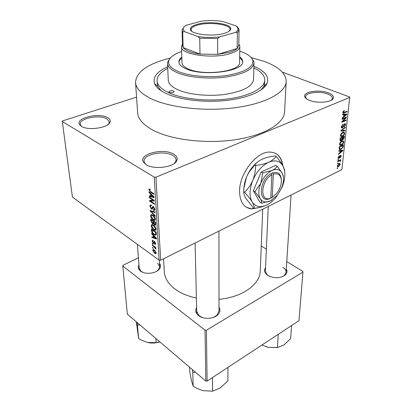 <?xml version="1.0" encoding="UTF-8"?>
<svg xmlns="http://www.w3.org/2000/svg" width="412" height="412" viewBox="0 0 412 412"><rect width="100%" height="100%" fill="white"/><g stroke="black" fill="none" stroke-linecap="round" stroke-linejoin="round"><path stroke-width="0.62" d="M309.458 100.363C306.868 99.323 305.318 98.128 304.798 96.779C302.516 91.794 319.135 89.126 328.41 92.885C332.577 94.539 334.158 96.429 333.148 98.545C331.305 102.449 317.055 103.567 309.458 100.363M331.423 100.126L332.433 98.416C332.51 96.738 330.934 95.265 327.71 94.008C319.8 90.815 305.539 92.535 305.56 96.743L306.265 98.623M146.25 164.759L143.386 162.055C138.288 154.103 163.209 147.681 173.478 154.016C176.717 155.885 177.83 158.079 176.81 160.608C174.534 167.148 154.191 169.991 146.25 164.759M174.204 163.518L175.728 161.535L176.104 159.83C176.022 158.115 174.863 156.627 172.633 155.365C164.069 150.092 143.149 154.248 144.076 161.216L144.571 162.884L146.368 164.831M81.488 126.355L79.537 124.568C74.963 118.084 99.132 112.316 107.656 117.641C109.86 118.893 110.668 120.376 110.086 122.086C108.665 127.797 88.302 130.918 81.488 126.355M108.366 124.275L109.154 123.013L109.335 121.844L106.893 118.857C99.673 114.335 79.094 118.362 80.278 124.203L80.67 125.336L81.767 126.51M282.864 165.737C281.561 156.905 277.158 152.347 269.659 152.074C256.465 151.59 239.321 173.715 239.563 191.281C239.83 202.04 243.842 207.916 251.603 208.92L259.472 207.468M246.53 207.36L251.325 208.76L257.917 207.797M286.283 269.031C287.504 271.22 287.118 273.238 285.135 275.092C279.939 278.486 274.186 278.6 267.877 275.432L265.931 273.784C264.252 271.724 264.123 269.706 265.539 267.733M265.395 270.957L266.662 274.243L268.65 275.891M218.993 307.259C220.569 309.953 220.116 312.533 217.639 314.989C213.426 319.146 203.332 319.501 198.63 315.654L198.048 315.165C195.607 312.796 195.128 310.262 196.622 307.573M196.709 311.276L198.821 315.504L202.354 317.559M159.506 263.34C160.938 265.266 160.829 267.259 159.166 269.309C155.715 273.686 144.823 274.711 140.435 271.044L140.039 270.715C138.164 268.943 137.804 267.012 138.957 264.906M139.21 268.094L140.816 271.075L142.856 272.363M253.91 66.265C264.968 71.024 269.366 76.704 267.1 83.306C263.834 91.073 247.494 98.226 225.719 100.513C203.966 102.809 179.565 99.822 166.088 93.478C159.918 90.542 156.091 87.282 154.608 83.698C152.517 77.224 156.879 71.585 167.699 66.78M157.188 83.528L157.822 86.34L160.932 90.609M170.115 58.118C147.918 63.685 136.393 71.75 135.533 82.323C135.862 88.189 140.925 93.586 150.725 98.52C169.208 107.64 204.841 111.729 235.149 107.702C265.513 103.706 285.598 92.628 286.211 81.797C286.165 73.563 278.78 66.744 264.061 61.337L251.382 57.639M135.558 82.663L137.629 112.569C137.989 118.867 142.959 124.661 152.533 129.945C170.589 139.72 205.238 144.097 234.732 139.802C264.277 135.538 283.894 123.693 284.553 112.054L284.584 111.575M163.585 258.782L164.27 271.457C164.599 277.858 168.101 283.662 174.781 288.853C180.492 293.123 187.702 296.187 196.4 298.046M218.988 299.282C242.153 297.387 260.054 284.388 260.26 271.122L260.281 270.669M338.118 163.394L337.526 163.682L337.582 163.173L338.17 162.884L338.118 163.394L337.603 163.162M339.297 160.876L337.742 161.633L337.794 161.118L340.796 159.66L340.261 160.407L340.729 160.757L340.518 161.319L340.106 161.386L339.967 160.67L338.777 160.639M338.484 159.877L337.897 160.165L337.948 159.65L338.54 159.362L338.484 159.877L337.964 159.64M338.952 158.393L338.566 158.502L338.108 157.616L339.21 155.885L338.535 157.446L338.932 157.914L340.812 155.252L341.224 156.091L340.24 157.698L340.796 156.318L340.611 155.798L338.952 158.393L338.108 158.017M340.029 151.008L338.834 151.147L338.891 150.596L342.866 150.215L342.81 150.761L338.494 154.397L338.551 153.851L339.838 152.811L340.029 151.008L339.055 150.581M339.524 143.999L340.338 142.176L341.826 140.986L342.851 140.693L343.799 142.011C343.371 143.582 342.588 144.586 341.45 145.039L340.003 145.215L339.524 143.999M340.436 135.234L341.254 133.39L342.753 132.201L343.742 131.922L344.736 133.277C344.308 134.863 343.515 135.878 342.367 136.321L340.915 136.48L340.436 135.234M342.81 112.373L343.201 111.369L344.272 110.591L344.267 111.127L343.304 112.182L343.567 112.646L347.053 111.23L346.997 111.786L343.392 113.233L342.81 112.373M155.957 177.186L349.7 97.474L341.883 169.62L160.685 260.235L159.125 260.178L72.414 197.065L62.3 121.509L154.279 177.139L155.957 177.186L160.685 260.235M343.84 114.685L342.614 114.757L342.676 114.17L346.755 114.031L346.693 114.613L342.254 118.218L342.315 117.636L343.639 116.606L343.84 114.685L342.671 114.227M345.529 117.92L342.13 119.403L342.187 118.852L346.435 117.003L346.374 117.59L342.727 121.396L346.121 119.907L346.065 120.453L341.826 122.318L341.888 121.725L345.529 117.92L344.901 117.672M342.367 127.885L342.001 127.983L341.316 126.736L342.938 124.29L341.806 126.566L342.418 127.344L345.045 123.574L345.658 124.712L344.226 126.906L345.163 124.949L344.803 124.172L344.149 124.589L343.459 126.613L342.367 127.885L341.342 127.468M344.947 130.872L340.92 131.073L340.971 130.542L345.354 127.05L345.297 127.607L341.445 130.553L345.004 130.305L344.947 130.872L343.762 130.383M341.084 140.755L340.606 140.883L340.024 139.699L340.194 138.046L344.381 136.125L344.205 137.778L343 139.72L342.187 139.55L341.084 140.755L340.008 140.296M341.023 149.298L339.957 149.613L339.127 148.31L339.287 146.77L343.448 144.818L343.124 147.151L341.023 149.298L340.379 149.02M338.685 166.5L337.825 166.757L337.253 165.861L338.952 163.677L339.756 163.435L340.348 164.337L338.685 166.5M337.619 168.194L337.031 168.487L337.083 167.978L337.67 167.689L337.619 168.194L337.114 167.962M136.557 97.114L62.665 120.896L62.3 121.509M153.269 248.451L152.6 247.972L152.564 247.396L153.233 247.875L153.269 248.451M154.222 246.932L152.45 245.67L152.414 245.094L155.844 247.53L155.875 248.112L155.329 247.72L155.978 248.843L155.829 249.26L154.222 246.932L154.685 246.711M153.017 244.496L152.347 244.017L152.311 243.441L152.981 243.914L153.017 244.496M153.295 243.265L152.1 241.077L152.579 240.248L153.109 240.433L153.207 241.061L152.888 240.943L152.589 241.463L153.171 242.627L153.475 242.694L154.181 241.375L155.659 243.569L155.236 244.404L154.757 244.223L154.66 243.595L155.169 243.24L154.546 242.122L153.8 243.497L153.295 243.265L154.248 242.812M153.146 235.355L151.698 233.862L151.657 233.238L156.534 238.352L156.57 238.975L151.93 237.528L151.894 236.915L153.274 237.394L153.146 235.355L153.511 235.185M151.116 225.719L151.755 224.504L153.362 225.029C154.721 225.833 155.612 227.182 156.04 229.087L155.072 230.313L153.707 229.7L151.956 227.929L151.116 225.719M150.483 215.785L151.127 214.534L152.744 215.033C154.114 215.816 155.015 217.175 155.448 219.107L154.412 220.374L153.094 219.787L151.328 218.02L150.483 215.785M148.814 189.726L149.098 188.943L150.262 189.304L150.365 189.989L149.731 189.705L149.391 190.117L149.803 191.039L153.872 193.692L153.908 194.335L150.55 192.213L148.814 189.726L150.081 189.196M159.125 260.178L154.279 177.139M150.555 194L149.056 192.522L149.01 191.853L154.062 196.921L154.103 197.595L149.309 196.478L149.268 195.818L150.694 196.2L150.555 194L150.972 193.82M153.321 200.35L149.396 197.832L149.355 197.204L154.268 200.35L154.309 201.025L150.535 201.154L154.469 203.693L154.505 204.326L149.608 201.159L149.566 200.484L153.887 200.108M151.395 208.982L149.865 206.124L150.679 204.841L151.374 205.135L151.477 205.799L151.003 205.619L150.432 206.551L151.343 208.354L151.637 208.482L152.914 206.417L153.408 206.628L154.861 209.286L154.139 210.46L153.511 210.202L153.408 209.538L153.836 209.703L154.289 208.93L153.094 207.097L152.492 208.796L151.915 209.203L151.395 208.982L152.579 208.457M155.216 216.279L150.246 211.129L150.205 210.527L154.958 211.897L154.994 212.541L150.787 211.16L155.18 215.636L155.216 216.279M152.394 223.711L150.869 220.92L150.751 219.045L155.576 222.295L155.69 224.185L155.097 225.246L153.522 223.685L153.027 223.994L152.394 223.711L153.707 223.108M154.037 234.572C152.697 233.784 151.848 232.481 151.492 230.663L151.379 228.918L156.169 232.213L156.236 234.768L155.489 235.242L154.037 234.572L154.562 234.325M154.588 253.231L152.692 250.347L153.279 249.502L154.356 250.017L156.225 252.886L155.638 253.725L154.588 253.231L155.103 252.978M349.7 97.474L349.551 96.944L282.297 72.11M261.012 89.991L263.938 85.969L264.633 83.152L264.741 80.263C264.798 75.581 261.172 71.456 253.864 67.887M138.406 257.799L123.018 265.282L122.807 266.008L127.329 314.165L205.815 381.069L205.042 330.182L122.807 266.008M207.102 381.121L298.988 320.665L302.928 272.152L206.402 330.233L207.102 381.121L205.815 381.069M302.928 272.152L302.872 271.41L286.767 261.579M266.368 249.131L261.254 246.01M205.042 330.182L206.402 330.233M282.287 276.761L284.362 275.453L286.067 272.363C286.149 270.463 285.083 268.804 282.869 267.383M156.678 271.292L158.45 269.778L159.691 266.595L157.595 263.15M213.509 317.4L216.882 315.345L218.999 310.957M282.508 165.099C281.638 159.29 279.166 155.303 275.092 153.146M149.494 192.337L149.056 192.522M150.241 196.081L149.309 196.478M151.23 195.973L150.694 196.2M152.615 196.086L151.142 194.582L151.256 196.354L153.568 196.977L152.615 196.086L153.048 195.901M151.554 194.407L151.142 194.582M153.954 196.812L153.568 196.977M149.958 197.59L149.396 197.832M152.296 200.387L150.535 201.154M151.302 200.423L149.608 201.159M150.56 205.82L149.865 206.124M154.866 209.6L153.511 210.202M154.783 208.714L154.289 208.93M153.897 207.04L153.434 207.246M153.65 206.803L152.945 207.118M151.05 210.769L150.246 211.129M151.425 210.877L150.787 211.16M153.676 219.524L153.094 219.787M151.693 217.855L151.328 218.02M154.876 218.731L152.775 215.641L151.801 215.203L151.044 216.156L153.073 219.189L154.15 219.663L155.36 218.514M153.274 215.414L152.775 215.641M155.695 224.509L154.572 225.024M153.82 223.551L153.522 223.685M155.046 222.521L153.599 221.543L153.753 223.35L154.809 224.525L155.046 222.521L155.561 222.284M154.114 221.311L153.599 221.543M153.037 221.162L151.348 220.029L151.528 221.975L152.739 223.273L153.037 221.162L153.552 220.93M155.108 220.219L154.783 220.368M151.863 219.792L151.348 220.029M153.635 222.12L153.109 222.362M154.258 229.448L153.707 229.7M152.311 227.764L151.956 227.929M155.478 228.706L153.393 225.627L152.394 225.173L151.673 226.095L153.686 229.113L154.778 229.608L155.952 228.485M153.872 225.405L153.393 225.627M152.007 230.421L151.492 230.663M155.638 232.419L151.977 229.896L152.831 232.94L154.011 233.98L155.139 234.526L155.659 234.263L155.638 232.419L156.138 232.188M152.471 229.664L151.977 229.896M156.23 233.233L155.705 233.48M156.272 233.975L155.659 234.263L156.272 233.99M152.079 233.681L151.698 233.862M152.661 237.183L151.93 237.528M153.789 237.147L153.274 237.394M155.133 237.456L153.712 235.942L153.815 237.58L156.055 238.363L155.133 237.456L155.509 237.281M154.073 235.772L153.712 235.942M156.39 238.203L156.055 238.363M153.135 240.587L152.1 241.077M154.387 242.256L153.475 242.694M155.664 243.786L154.757 244.223M155.576 243.044L155.169 243.24M155.072 242.014L154.701 242.189M152.811 243.796L152.347 244.017M152.914 245.449L152.45 245.67M155.793 247.494L155.329 247.72M155.875 248.482L155.329 248.745M155.71 248.204L155.365 248.374M155.478 247.272L154.933 247.54M153.058 247.751L152.6 247.972M153.933 249.744L152.692 250.347M155.736 252.52L154.392 250.589L153.563 250.187L153.176 250.707L154.521 252.638L155.35 253.04L156.127 252.329M154.819 250.383L154.392 250.589M343.696 110.905L344.267 111.127M342.877 112.018L343.304 112.182M342.81 112.352L343.402 112.584M346.343 111.534L346.997 111.786M345.333 114.078L346.693 114.613M345.503 114.644L344.319 114.66L344.154 116.205L346.276 114.551L344.164 114.119M343.042 114.16L344.319 114.66M345.091 114.088L346.276 114.551M343.701 116.024L344.154 116.205M345.699 117.322L346.374 117.59M342.351 121.246L342.727 121.396M345.441 120.206L346.065 120.453M342.429 124.609L342.933 124.815M341.368 126.386L341.806 126.566M345.163 124.512L345.658 124.712M344.149 124.043L344.597 124.223M343.824 124.455L344.149 124.589M343.098 126.463L343.459 126.613M344.87 127.437L345.297 127.607M341.126 130.424L341.445 130.553M344.241 133.071L344.736 133.277M344.252 133.503L343.541 132.499L342.691 132.746L340.925 135.007L341.656 136.006L342.439 135.78L343.407 135.121L344.252 133.503M342.176 132.53L342.691 132.746M340.503 134.827L340.925 135.007M343.762 137.593L344.205 137.778M341.903 139.256L343 139.72M341.852 139.41L342.187 139.55M343.835 136.882L342.588 137.453L342.743 139.292L343.737 137.809L343.835 136.882L343.258 136.64M342.012 137.211L342.588 137.453M341.981 138.787L342.465 138.993M342.099 137.68L340.631 138.355L340.508 140.013L340.842 140.307L341.991 138.731L342.099 137.68L341.522 137.433M340.183 138.164L340.631 138.355M340.013 139.802L340.508 140.013M340.065 139.297L340.513 139.483M343.304 141.8L343.799 142.011M340.75 144.741L341.45 145.039M343.314 142.243L342.64 141.259L341.764 141.517L340.013 143.767L340.709 144.741L341.517 144.509L342.48 143.845L343.314 142.243M341.265 141.306L341.764 141.517M339.596 143.592L340.013 143.767M342.733 146.981L343.124 147.151M342.908 145.57L339.72 147.063L339.622 148.011L340.091 149.046L341.084 148.773L342.645 147.285L342.908 145.57L342.351 145.328M339.277 146.873L339.72 147.063M339.179 147.82L339.622 148.011M341.795 150.318L342.81 150.761M339.833 149.608L339.452 149.51M341.651 150.864L340.492 150.952L340.343 152.404L342.403 150.73L341.651 150.864L340.652 150.426M339.539 150.535L340.492 150.952M341.517 150.344L342.403 150.73M339.9 152.208L340.343 152.404M338.808 156.2L339.21 156.38M338.164 157.281L338.535 157.446M340.755 155.885L341.224 156.091M340.091 155.643L340.497 155.829M339.864 155.947L340.235 156.112M340.219 159.938L340.739 160.17M339.746 160.17L340.261 160.407M339.591 160.247L340.729 160.757M340.168 161.164L340.518 161.319M339.282 160.397L339.9 160.675M339.921 164.532L339.519 163.997L338.901 164.187L337.68 165.665L338.082 166.196L338.71 166.005L339.921 164.532M338.443 163.981L338.901 164.187M337.32 165.5L337.68 165.665M197.523 24.231C209.94 20.652 232.383 23.87 230.674 29.18C230.262 30.823 228.063 32.234 224.082 33.398C212.407 36.998 190.437 34.242 190.411 29.319C190.241 27.28 192.61 25.58 197.523 24.231M229.355 31.024L230.076 29.458C230.792 24.447 209.631 21.609 197.935 24.988C193.48 26.208 191.178 27.743 191.029 29.597L191.776 31.235M238.836 43.914L239.835 46.52C239.624 49.224 236.483 51.551 230.411 53.498C213.055 59.333 180.168 54.539 181.507 46.726L182.475 44.239M182.063 30.359L182.516 45.675L183.129 47.555C185.359 50.624 190.977 52.798 199.99 54.08L217.675 54.389L229.695 52.195C233.115 51.139 235.607 49.898 237.173 48.472L238.811 45.346M219.581 36.92L217.649 38.537L217.675 54.389L237.173 48.472L237.389 32.893L235.551 32.373C237.343 31.132 238.157 29.849 237.982 28.526L236.282 25.956L222.305 21.352C215.728 20.466 208.992 20.368 202.091 21.053L186.291 25.194C184.411 26.291 183.355 27.465 183.124 28.716L184.241 31.564L198.048 36.57C205.016 37.585 212.195 37.698 219.581 36.92L235.551 32.373M184.241 31.564L182.676 32.033L183.129 47.555L199.99 54.08L199.738 38.249L198.048 36.57M236.874 26.497L237.961 27.542L239.022 29.556L237.389 32.893M217.649 38.537L199.738 38.249M182.676 32.033L182.099 29.757L183.907 27.11M173.586 91.016C171.238 90.444 169.662 90.697 168.863 91.773L169.435 92.381C171.783 92.952 173.359 92.705 174.163 91.629L173.586 91.016M181.821 57.15C179.859 58.643 178.875 60.219 178.87 61.872C178.963 64.463 181.383 66.78 186.142 68.825C203.353 76.792 244.089 71.338 242.683 61.651C242.725 59.941 241.72 58.329 239.671 56.81M181.852 58.128C180.059 59.493 179.081 60.93 178.921 62.444M181.651 51.515C174.261 54.034 169.96 57.124 168.745 60.785C167.761 64.679 170.815 68.207 177.907 71.369C189.196 76.23 210.156 78.017 227.11 75.437C244.996 72.172 253.571 67.192 252.839 60.492C251.82 57.072 248.019 54.163 241.447 51.752L239.763 51.176M250.841 57.155L253.838 61.46L254.003 63.062C252.819 69.638 243.24 74.33 225.266 77.147C208.287 79.356 188.16 77.415 177.108 72.641C170.877 69.885 167.694 66.79 167.555 63.36L167.761 61.759L170.645 57.629M167.566 63.556L168.261 79.974C168.4 83.559 171.552 86.788 177.701 89.667C188.608 94.652 208.446 96.686 225.189 94.379C242.91 91.449 252.36 86.546 253.54 79.676L253.545 79.439M167.772 68.402C160.659 71.982 157.085 76.055 157.039 80.639C157.24 85.047 161.092 89.054 168.601 92.654C182.186 99.029 207.391 101.713 228.712 98.808C250.063 95.929 264.406 88.08 264.741 80.263M239.835 46.52L239.578 62.552C240.829 71.328 204.177 76.256 188.614 69.077C184.277 67.223 182.073 65.111 181.996 62.753M242.647 62.063C242.462 60.554 241.463 59.127 239.655 57.788M192.255 369.512L192.77 372.463L195.422 372.206M227.97 367.391L227.851 380.899L220.286 387.934L212.592 391.168L202.879 390.664L197.204 388.537L193.171 386.286L191.487 380.755L189.721 371.536L189.582 367.231M192.77 372.463L193.171 386.286M212.484 377.583L212.592 391.168M291.593 325.531L290.625 338.654L283.961 344.942L277.451 347.517L268.058 347.301L261.955 345.029M278.255 334.307L277.451 347.517M266.214 346.801L268.058 347.301L277.085 347.574M137.17 322.555L138.648 338.53L136.341 321.844M137.515 325.161L139.843 324.831M155.813 338.448L156.097 342.666L147.481 342.475L141.553 340.194L138.648 338.53M148.16 342.624C152.074 343.371 155.973 343.129 159.856 341.888L156.097 342.666M272.234 197.343L273.336 174.204L272.636 172.875L271.168 173.586C258.7 179.889 257.922 204.27 270.025 198.527L272.234 197.343L276.725 193.331C280.181 188.737 281.7 184.082 281.288 179.359C280.392 174.631 277.739 172.916 273.336 174.204M271.462 197.822L272.255 197.327M281.365 180.106L281.252 178.458C280.278 173.344 277.405 171.495 272.631 172.911M283.425 177.531L283.302 176.058L282.277 173.241L277.209 166.216C276.215 167.838 274.49 169.26 272.028 170.47L262.799 172.808L260.796 183.314L254.915 191.714L253.328 190.854L260.065 202.4L261.63 203.27L270.622 200.819L271.894 200.108M262.799 172.808L261.187 171.984L253.328 190.854M254.915 191.714L260.23 198.61C261.326 200.593 261.795 202.148 261.63 203.27M277.209 166.216L275.592 165.418L261.187 171.984M284.78 172.334L284.589 170.233L283.183 166.345C280.196 160.953 275.381 159.583 268.732 162.235C261.986 165.547 256.671 171.588 252.788 180.358C249.368 189.211 249.152 196.411 252.144 201.957C255.528 206.948 260.441 207.947 266.883 204.96C270.169 203.296 273.238 200.737 276.081 197.291L281.999 187.46C284.429 181.604 285.31 176.161 284.635 171.119L283.183 166.345C281.571 163.296 279.197 159.974 276.066 156.369L275.195 155.952C270.36 156.508 266.08 157.554 262.362 159.089C258.87 160.726 256.336 162.709 254.76 165.032L255.625 165.475C255.6 170.553 254.652 175.517 252.788 180.358C250.712 185.019 247.962 188.984 244.537 192.255L243.688 191.786L243.724 190.777C243.847 186.08 244.774 181.496 246.5 177.031L248.992 172.206L254.76 165.032M244.537 192.255C247.777 195.782 250.311 199.017 252.144 201.957C253.73 204.733 254.436 206.891 254.261 208.426L253.432 207.952L245.99 198.517C244.368 195.736 243.6 193.491 243.688 191.786M254.261 208.426C259.086 207.787 263.294 206.633 266.883 204.96L268.578 204.017M276.066 156.369C274.66 158.605 272.219 160.556 268.732 162.235C264.993 163.801 260.626 164.882 255.625 165.475M257.974 161.695C254.472 164.347 251.438 167.849 248.889 172.201L246.5 177.031L243.847 188.402L243.755 190.241M282.277 173.241C280.134 169.461 276.72 168.539 272.028 170.47C267.285 172.855 263.541 177.134 260.796 183.314C258.36 189.551 258.17 194.649 260.23 198.61C262.568 202.184 266.034 202.925 270.622 200.819L277.281 195.237L281.437 188.294C283.162 184.143 283.791 180.291 283.332 176.733L282.277 173.241M271.168 173.586L271.874 174.884L270.797 198.048L270.025 198.527M271.874 174.884C260.379 180.78 259.622 203.26 270.797 198.048M270.823 197.513L271.457 197.858M151.132 191.966L150.55 192.213M153.609 206.773L152.167 207.411M152.234 211.114L151.534 211.423M151.389 220.683L150.869 220.92M155.638 223.335L155.108 223.577M154.783 241.705L153.63 242.256M342.799 112.512L344.108 113.027M343.423 125.428L343.778 125.572M341.785 129.898L342.13 130.037M342.037 138.267L342.485 138.453M342.851 146.095L343.289 146.286M339.586 156.601L339.998 156.787M305.683 97.659L304.798 96.779M144.571 162.884L143.386 162.055M80.67 125.336L79.537 124.568M251.325 208.76L251.603 208.92M266.662 274.243L265.931 273.784M198.821 315.504L198.048 315.165M140.816 271.075L140.039 270.715M305.477 97.886L305.508 97.479M157.822 86.34L154.608 83.698M286.211 81.797L284.553 112.054M262.712 209.214L260.26 271.122M264.489 87.087L264.55 85.454L264.489 87.087M263.938 85.969L267.1 83.306M332.335 99.483L332.366 99.127M176.171 161.659L176.151 161.169M109.458 123.178L109.417 122.75M158.45 269.778L159.166 269.309M216.882 315.345L217.639 314.989M284.362 275.453L285.135 275.092M149.731 189.705L150.287 189.469M151.003 205.619L151.42 205.433M151.915 208.359L152.656 208.029M154.139 210.46L154.711 210.202M154.206 209.538L154.861 209.25M153.094 207.097L153.681 206.834M151.915 209.203L152.394 208.992M154.412 220.374L155.309 219.967M151.801 215.203L152.512 214.884M155.097 225.246L155.592 225.019M153.027 223.994L153.475 223.788M155.056 224.411L155.685 224.123M153.037 223.139L153.681 222.846M155.072 230.313L155.901 229.927M155.365 229.335L156.035 229.02M152.394 225.173L153.089 224.854M155.489 235.242L156.184 234.912M152.888 240.943L153.171 240.809M155.236 244.404L155.535 244.259M155.113 243.605L155.638 243.353M153.8 243.497L154.073 243.363M155.638 253.725L156.122 253.488M155.674 252.88L156.194 252.623M153.563 250.187L154.176 249.888M343.392 113.233L342.913 113.048M345.756 114.629L344.427 114.109M341.929 127.293L341.296 127.035M344.803 124.172L344.252 123.945M342.001 127.983L341.491 127.777M341.45 136.578L340.621 136.228M343.541 132.499L342.789 132.185M341.079 135.764L340.42 135.486M342.64 139.817L342.254 139.653M340.606 140.883L340.137 140.683M342.552 139.21L341.96 138.962M340.585 140.193L340.003 139.946M340.492 145.312L339.699 144.967M342.64 141.259L341.909 140.95M340.163 144.509L339.509 144.226M339.957 149.613L339.231 149.293M338.607 157.889L338.103 157.662M340.611 155.798L340.142 155.587M338.566 158.502L338.237 158.352M339.967 160.67L339.318 160.376M337.825 166.757L337.387 166.556M339.519 163.997L338.891 163.713M337.758 166.046L337.258 165.82M109.154 123.013L110.086 122.086M175.728 161.535L176.81 160.608M332.118 99.307L333.148 98.545M230.035 29.793L230.674 29.18M230.071 30.339L230.071 29.757M182.501 45.047L181.594 45.948M181.507 46.855L181.996 62.887M238.821 44.82L239.774 45.747M238.811 45.48L239.048 30.045M191.05 30.56L191.034 29.906M191.06 29.927L190.411 29.319M183.124 28.716L182.099 29.757M237.982 28.526L239.022 29.556M252.839 60.492L253.838 61.46M254.003 63.062L253.54 79.676M168.745 60.785L167.761 61.759M218.942 231.101L218.999 311.075M195.118 243.013L196.761 313.697M286.067 272.363L291.078 195.025M265.39 271.055L268.269 206.433M139.359 270.014L137.351 244.331M159.691 266.595L159.32 260.188M281.288 179.359L281.252 178.458M284.635 171.119L284.589 170.233M283.332 176.733L283.302 176.058"/></g></svg>
